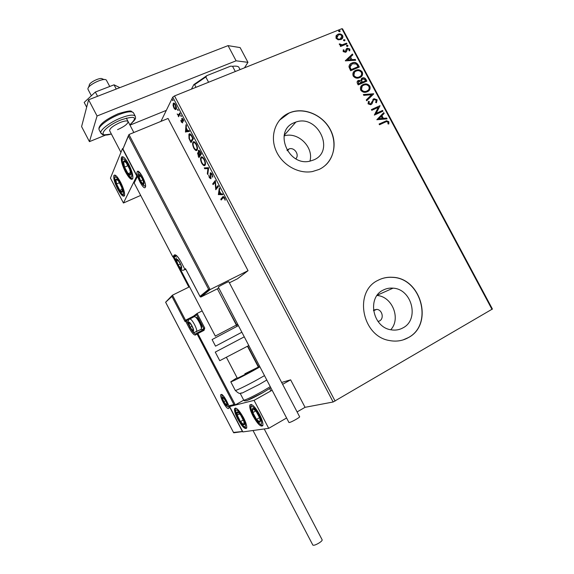 <?xml version="1.0" encoding="UTF-8"?>
<svg xmlns="http://www.w3.org/2000/svg" width="574" height="574" viewBox="0 0 574 574"><rect width="100%" height="100%" fill="white"/><g stroke="black" fill="none" stroke-linecap="round" stroke-linejoin="round"><path stroke-width="0.86" d="M378.036 321.497L379.486 320.959C384.336 318.577 382.284 309.759 376.795 309.379L373.473 310.082M295.818 158.768C299.736 154.887 294.469 147.059 289.153 148.867L286.957 150.144M403.005 327.854C419.694 319.453 411.91 288.952 393.039 288.162C389.466 287.847 386.123 288.521 383.009 290.179C366.836 297.77 372.756 327.453 391.095 329.813C395.371 330.538 399.339 329.885 403.005 327.854M390.758 329.749C401.154 318.613 392.236 296.464 377.039 295.481M313.856 159.873C335.438 151.019 317.759 114.047 295.868 122.075L294.139 122.728C273.231 130.585 288.126 166.826 310.032 161.129L313.856 159.873M309.938 161.15C314.021 147.174 297.856 131.346 284.073 135.93M319.094 169.445C332.906 163.095 338.108 145.064 330.732 130.377C323.542 115.604 305.311 107.187 290.946 112.267L289.124 112.978C275.972 118.545 269.766 135.048 275.649 149.742C281.389 164.48 298.042 174.252 312.435 171.554L319.094 169.445M325.48 165.233C335.539 156.114 336.759 139.288 328.493 126.761C320.306 114.183 303.89 107.812 290.846 112.382L289.031 113.092L279.423 120.26M408.351 337.62C433.915 324.518 421.338 277.859 392.465 277.285C387.299 276.948 382.463 277.967 377.95 280.349C353.577 291.57 361.85 336.335 389.495 340.54C396.268 341.839 402.553 340.863 408.351 337.62M402.962 339.952L408.207 337.663C433.772 324.561 421.201 277.916 392.329 277.35C387.586 277.034 383.095 277.881 378.862 279.882M492.04 309.443L341.882 28.7L342.578 28.894L492.406 309.013L333.15 401.994L305.052 407.318L290.631 379.837L281.64 382.456M175.278 109.577L173.908 107.991L173.068 105.379L173.276 103.413C173.735 102.631 174.489 103.083 175.544 104.755C176.469 106.879 176.699 108.378 176.232 109.239L175.278 109.577L175.852 109.34L175.127 108.751M180.193 113.709L178.579 116.759L178.406 115.532L177.172 113.982L178.622 114.879L179.784 112.92L180.193 113.709M181.384 122.205L180.824 120.275L182.18 122.14L181.815 118.459L183.163 119.234L183.788 121.258L182.238 119.227L182.597 122.908L181.736 122.054M192.111 136.347L193.359 138.721L190.991 142.589L189.004 138.513L188.903 134.366C189.52 133.111 190.59 133.778 192.111 136.347M201.366 153.947L198.905 157.635L197.506 152.985L198.539 153.115L198.317 150.553C198.733 149.943 199.386 150.395 200.29 151.895L201.366 153.947M208.62 167.737L207.781 174.518L207.336 173.664L207.967 168.534L204.739 168.734L204.294 167.888L208.62 167.737M218.034 185.624L218.45 186.414L215.781 189.729L215.071 182.152L213.112 184.656L212.703 183.874L215.329 180.494L216.046 188.107L218.034 185.624M222.999 197.901L221.191 200.01L220.775 199.228L222.612 197.076C222.949 196.179 223.595 196.43 224.563 197.829L225.266 200.139L224.283 198.166L222.999 197.901M333.15 401.994L172.76 97.15L160.964 121.372M173.262 257.252L188.868 287.108M218.378 194.672L219.282 187.999L219.734 188.86L219.419 190.97L220.933 193.84L222.36 193.854L222.812 194.715L218.314 194.543M212.107 174.152L212.746 177.215L211.871 174.568L210.644 173.779L210.916 178.751L209.359 177.732L208.764 175.192L209.625 177.388L210.493 177.983L210.213 173.018L212.107 174.152M205.083 165.183C204.394 166.252 203.275 165.599 201.732 163.224C200.52 160.476 200.233 158.567 200.871 157.498L200.95 157.369C201.632 156.272 202.758 156.932 204.322 159.357C205.506 162.076 205.793 163.963 205.176 165.025L205.083 165.183M197.119 150.044C196.452 151.156 195.354 150.539 193.818 148.178C192.563 145.279 192.283 143.299 192.986 142.237C193.646 141.089 194.751 141.721 196.308 144.124C197.535 146.951 197.815 148.903 197.162 149.972L197.119 150.044M185.474 132.099L185.983 124.702L186.428 125.555L186.241 127.902L187.748 130.764L189.047 130.528L189.499 131.381L185.409 131.97M181.348 116.486L180.659 115.18L181.348 116.486M178.184 110.473L177.495 109.168L178.184 110.473M173.025 100.68L172.344 99.374L173.025 100.68M338.151 39.807L336.041 38.271L336.048 35.882L337.95 34.253C339.758 33.507 341.329 33.952 342.671 35.588C343.245 37.403 342.714 38.695 341.078 39.47L338.151 39.807M346.961 43.868L340.569 46.494L340.181 45.762L341.121 45.375L339.392 44.542L339.313 43.897L342.176 44.808L346.574 43.143L346.961 43.868M343.159 51.595L343.317 49.809L344.091 50.01L343.919 51.222L345.161 51.574L346.316 48.862L347.177 48.216L349.839 48.991L349.774 50.849L348.963 50.677L349.1 49.4L347.6 48.934L346.438 51.646L345.577 52.291L343.159 51.595M358.169 64.833L359.346 67.036L350.635 70.731L348.97 66.893C349.143 64.941 350.147 63.642 351.991 62.996C354.445 61.834 356.504 62.451 358.169 64.833L359.051 67.165M366.886 81.128L358.198 84.887L357.48 83.539C356.777 82.068 357.107 81.02 358.47 80.417L360.795 80.511L362.416 77.978C363.801 77.49 364.949 77.913 365.868 79.234L366.886 81.128M373.71 93.899L366.686 100.773L366.255 99.969L371.593 94.753L363.78 95.334L363.356 94.538L373.645 93.777L366.686 100.773M382.564 110.459L382.958 111.191L374.334 115.087L378.23 107.417L371.78 110.308L371.392 109.577L380.024 105.702L376.157 113.351L382.564 110.459L382.664 111.32M385.233 122.133L379.5 124.759L379.105 124.02L386.524 120.755L388.863 121.724L388.835 123.977L387.981 123.905L387.988 122.133L386.532 121.623L385.233 122.133M341.882 28.7L174.532 95.93L335.116 401.083M376.817 119.736L383.741 112.648L384.164 113.444L381.932 115.675L383.36 118.344L386.639 118.072L387.063 118.868L376.817 119.736M377.154 99.819L376.408 102.796L375.654 102.394L376.3 100.263L374.126 99.589L373.409 100.199L372.088 103.65L370.632 104.741L368.034 103.815L368.522 101.318L369.362 101.655L368.931 103.428L370.539 103.894L374.083 98.721L377.154 99.819L376.372 102.775M367.281 91.761L366.736 91.969C364.433 92.809 362.431 92.206 360.737 90.161C359.941 87.406 360.802 85.512 363.328 84.464L363.801 84.278C366.133 83.431 368.142 84.041 369.828 86.122C370.603 88.834 369.756 90.706 367.281 91.761M359.726 77.626L359.396 77.755C357.028 78.695 354.954 78.107 353.175 75.998C352.379 73.25 353.247 71.37 355.78 70.344L355.959 70.272C358.37 69.275 360.479 69.856 362.294 72.03C363.062 74.728 362.208 76.593 359.726 77.626M345.361 60.858L352.407 54.049L352.831 54.846L350.556 56.984L351.984 59.646L355.292 59.445L355.715 60.241L345.361 60.858M347.579 46.429L346.524 46.121L346.933 45.217L347.98 45.518L347.579 46.429M344.594 40.847L343.546 40.539L343.912 39.656L345.003 39.95L344.594 40.847M339.736 31.764L338.689 31.455L339.012 30.594L340.145 30.867L339.736 31.764M172.76 97.15L174.532 95.93M379.156 124.106L386.28 120.971L388.863 121.724M388.612 121.946L388.663 123.962M383.497 112.891L384.164 113.444M383.92 113.666L381.932 115.675M381.688 115.898L383.36 118.344M383.116 118.567L386.639 118.072M386.388 118.294L386.711 118.897M381.215 116.386L378.625 118.947L382.313 118.438L381.215 116.386L378.869 118.732L382.313 118.438M371.443 109.67L380.024 105.702M379.866 106.097L376.157 113.351M375.913 113.573L382.32 110.682M373.165 100.436L372.088 103.65M371.844 103.88L371.572 104.246M368.35 101.576L369.362 101.655M369.118 101.885L368.931 103.428M368.687 103.657L370.101 104.203L370.539 103.894M370.302 104.131L370.883 103.693M372.849 99.496L373.746 98.85M373.502 99.08L376.91 100.048M366.255 99.969L371.593 94.753M363.464 94.746L373.645 93.777M361.405 85.799L363.328 84.464M363.091 84.708L363.572 84.522C365.896 83.675 367.905 84.285 369.591 86.365L369.828 86.122M369.591 86.365C370.28 88.087 370.043 89.544 368.86 90.742M362.144 86.301L361.383 89.975C362.725 91.61 364.318 92.105 366.155 91.46L368.156 90.226M363.715 85.196C361.72 86.028 361.017 87.542 361.613 89.738C362.962 91.374 364.555 91.862 366.391 91.216L366.886 91.029C368.867 90.197 369.556 88.697 368.953 86.538C367.611 84.852 366.004 84.356 364.138 85.038L363.715 85.196M357.473 81.149L358.47 80.417M358.233 80.661L360.795 80.511M361.225 78.781L362.216 78.057M361.979 78.301L362.18 78.222C363.564 77.741 364.712 78.157 365.631 79.477L365.868 79.234M365.631 79.477L366.585 81.257M361.929 79.291L361.433 80.848L362.151 82.419L365.602 80.783L365.157 79.944L362.603 78.781L361.663 80.597L362.381 82.175L365.602 80.783M358.226 81.623L358.47 84.012L361.491 82.563L358.872 81.142L358.298 83.008L358.7 83.768L361.491 82.563M353.735 71.786L355.78 70.344M355.55 70.595L355.729 70.523C358.14 69.526 360.25 70.107 362.058 72.281L362.294 72.03M362.058 72.281L361.433 76.507M354.495 72.274L353.821 75.833C355.256 77.526 356.92 77.999 358.822 77.253L360.702 76.012M356.167 71.076C354.158 71.886 353.455 73.393 354.05 75.581C355.485 77.282 357.15 77.755 359.051 77.009L359.331 76.902C361.319 76.084 362.015 74.591 361.419 72.432C359.912 70.638 358.169 70.179 356.196 71.061L356.167 71.076M349.753 64.568L351.991 62.996M351.762 63.248C354.215 62.092 356.275 62.702 357.939 65.092M350.578 64.998L349.781 67.187L350.915 69.87L358.068 66.684L356.389 64.044L352.379 63.728L350.004 66.936L351.144 69.619L358.068 66.684M345.311 60.765L352.407 54.049M352.178 54.315L352.587 55.075M351.984 59.646L350.556 56.984M351.754 59.904L355.292 59.445M355.062 59.703L355.356 60.263M347.442 59.918L350.692 59.961L349.831 57.665L347.442 59.918L350.922 59.703M343.187 50.096L344.091 50.01M343.869 50.275L343.919 51.222M343.697 51.488L345.161 51.574M344.931 51.839L345.419 51.423M346.294 48.898L347.177 48.216M346.954 48.481L349.839 48.991M349.609 49.256L349.695 50.828M346.861 49.622L346.839 50.404M346.617 50.67L346.237 51.875M346.517 45.583L346.933 45.217M346.703 45.482L347.98 45.518M347.758 45.784L347.765 46.322M340.26 45.906L341.121 45.375M339.291 44.184L340.181 43.968M340.023 44.607L342.176 44.808M341.953 45.073L346.574 43.143M346.352 43.409L346.66 43.997M343.532 40.015L343.948 39.642M343.726 39.907L345.003 39.95M344.78 40.216L344.787 40.747M336.271 35.523L337.95 34.253M337.734 34.526C339.535 33.78 341.107 34.225 342.448 35.861L342.671 35.588M342.448 35.861L342.197 38.645M337.024 35.99L336.608 38.228C337.663 39.412 338.861 39.714 340.203 39.132L341.516 38.121M338.344 34.978L336.83 37.956C337.878 39.14 339.076 39.441 340.418 38.86L341.882 35.904C340.863 34.713 339.679 34.404 338.344 34.978M338.667 30.946L339.091 30.558M338.875 30.831L340.145 30.867M339.923 31.147L339.944 31.656M221.621 199.501L221.342 198.97L220.775 199.228M221.342 198.97L223.408 196.573M225.216 199.809L224.843 199.982M224.886 198.561L224.52 198.733M224.649 198.001L224.283 198.166M224.197 197.226L223.688 197.506M218.881 194.285L219.698 188.789M222.669 194.45L218.945 194.414M219.318 191.644L218.995 193.833L220.473 193.84L219.318 191.644L219.684 191.472M220.839 193.675L220.473 193.84M216.247 189.147L216.154 188.057M215.53 181.944L215.071 182.152M213.535 184.118L213.27 183.623L212.703 183.874M213.27 183.623L215.437 180.832M218.177 185.904L216.046 188.107M212.76 176.534L212.28 176.749M212.237 174.403L211.871 174.568M211.605 173.377L211.246 173.47M210.974 178.643L210.306 178.076M209.725 177.567L209.359 177.732M210.593 177.689L211.06 177.725L210.493 177.983M211.06 177.725L210.522 177.926M210.967 176.892L210.579 177.065M210.715 175.579L210.321 175.752M210.644 173.786L210.794 172.76L210.213 173.018M210.708 172.738L210.263 172.939M207.917 173.434L207.336 173.664M207.903 173.413L208.541 168.275L207.967 168.534M208.541 168.275L204.739 168.734M205.313 168.491L204.975 167.845M204.911 165.384L203.39 164.551M202.098 163.066L201.732 163.224M201.13 158.682L201.524 157.118L200.95 157.369M203.203 157.721L202.041 157.771M204.574 164.523L205.478 163.626M201.359 158.151L201.309 158.245C200.792 159.084 201.015 160.612 201.969 162.822C203.218 164.738 204.114 165.262 204.667 164.401L204.746 164.272C205.241 163.432 205.018 161.925 204.079 159.759C202.816 157.793 201.904 157.262 201.359 158.151M204.444 159.594L204.079 159.759M205.241 164.15L204.667 164.401M199.293 157.046L198.948 156.393M197.93 153.746L198.059 152.77M197.994 152.749L197.521 152.957M198.726 151.349L198.884 150.323M198.869 150.316L198.317 150.553M199.702 150.962L199.307 151.091M200.591 152.483L198.733 151.335L199.781 154.923L201.13 153.502M199.02 153.416L198.511 153.48M199.68 154.743L197.937 153.732L198.74 156.48L199.982 154.837M200.096 155.052L199.314 154.901M198.74 156.48L199.522 155.303M201.065 153.38L200.692 153.538L200.226 152.641M199.781 154.923L200.692 153.538M196.918 150.288L195.425 149.448M194.191 148.02L193.818 148.178M193.201 143.493L193.567 141.993L192.986 142.237M195.253 142.56L194.105 142.603M196.588 149.419L197.485 148.537M193.402 143.019C192.842 143.859 193.058 145.444 194.048 147.762C195.289 149.663 196.172 150.166 196.703 149.262L196.738 149.197C197.262 148.35 197.04 146.793 196.078 144.54C194.816 142.596 193.926 142.087 193.402 143.019M196.444 144.383L196.078 144.54M197.277 149.018L196.703 149.262M191.372 141.979L191.027 141.333M189.37 138.363L189.004 138.513M189.104 135.679L189.485 134.122L188.903 134.366M191.042 134.625L190.037 134.703M191.522 135.313L189.32 135.148L189.442 138.564L190.819 141.419L193.144 138.312M190.819 141.419L192.699 138.341L191.092 135.493M193.072 138.183L192.699 138.341M185.976 131.733L186.033 131.073M186.227 128.633L186.277 127.973M189.427 131.259L186.048 131.862M186.184 128.648L185.99 131.08L187.332 130.836L186.184 128.648L186.557 128.497M187.705 130.685L187.332 130.836M182.69 121.925L182.18 122.14M182.618 121.523L182.231 121.681M182.295 119.148L181.693 119.184M182.274 118.94L182.36 118.287M182.295 118.258L181.815 118.459M182.64 122.807L182.109 122.219M181.362 115.955L180.817 116.185M178.93 116.092L178.17 115.977M178.744 115.74L178.98 115.295L178.406 115.532M178.98 115.295L178.378 114.972M178.98 114.735L178.622 114.879M179.196 114.642L180.006 113.351M178.198 109.957L177.653 110.172M173.47 105.221L173.068 105.379M173.592 104.396L173.8 103.277L173.226 103.514M174.891 103.743L174.266 103.966M175.673 105.013L175.35 105.142C174.553 103.908 173.987 103.607 173.664 104.231L174.101 107.611L175.795 108.515L176.448 108.113M176.405 108.221L175.823 108.457L175.35 105.142M176.369 108.278L175.823 108.457M173.039 100.17L172.509 100.385M128.755 164.279C132.099 171.124 133.405 175.967 132.673 178.823C131.274 180.344 128.849 177.99 125.383 171.762C122.054 164.968 120.755 160.117 121.473 157.211C122.843 155.676 125.268 158.029 128.755 164.279M117.656 188.954C120.906 194.837 123.166 197.119 124.422 195.806C125.046 193.244 123.783 188.746 120.64 182.324C117.361 176.426 115.116 174.144 113.882 175.465C113.265 178.076 114.52 182.568 117.656 188.954M123.432 203.009L110.445 178.119L122.463 148.652L136.791 176.053L123.432 203.009L140.673 195.418M122.463 148.652L123.202 148.343L128.339 135.801M237.665 418.948C235.161 413.969 234.149 410.518 234.63 408.595C236.266 407.16 239.25 410.231 243.57 417.8C246.081 422.794 247.1 426.245 246.619 428.147C244.926 429.553 241.941 426.482 237.665 418.948M259.663 414.679C254.971 406.536 251.706 403.314 249.862 405.007C249.324 407.117 250.364 410.769 252.983 415.971C257.626 424.071 260.89 427.3 262.792 425.643C263.33 423.555 262.289 419.903 259.663 414.679M254.074 400.358L268.704 428.34L242.852 431.913L229.614 406.543L254.074 400.358L272.069 390.263M282.63 384.329L290.631 379.837M268.704 428.34L286.598 417.994M297.095 411.924L305.052 407.318M229.614 406.543L230.791 405.89L229.012 405.84L233.948 404.57L235.311 404.878L243.742 400.171M109.742 86.487L106.369 80.152C104.195 77.117 87.241 85.246 87.944 89.006L88.109 89.537M88.475 87.535L89.293 85.275C88.805 82.563 100.852 76.787 102.445 78.961L104.461 79.571M172.458 295.187L185.567 320.314L185.05 321.569L171.949 296.457L172.458 295.187L189.535 286.778M201.13 329.476L202.134 329.641L203.813 328.543L196.595 314.731L197.126 313.447L202.148 310.907M223.322 300.18L236.732 325.063M258.393 366.42L247.76 346.115M171.949 296.457L165.613 302.24L172.078 295.545M165.714 302.376L233.561 432.574L234.357 432.717M233.503 432.423L242.63 431.49M200.922 296.736L200.563 297.031L199.989 296.378L208.599 289.31L210.113 289.576L201.036 296.966L218.601 288.191M229.385 282.803L237.557 278.72L248.04 270.677L168.053 118.459L128.949 134.524L210.113 289.576L248.04 270.677M185.746 269.141L199.989 296.378M208.599 289.31L128.389 136.067L128.949 134.524M128.389 136.067L122.908 149.032L137.186 176.261M123.015 149.168L137.358 176.598L134.086 182.812L172.781 256.793L174.324 254.999C175.759 254.189 177.983 256.478 180.989 261.859L184.885 269.306L185.502 268.668M181.162 268.094L181.004 265.618L179.913 263.028L177.61 259.965L176.735 260.94L178.148 264.958L180.43 268.015L181.162 268.094M178.887 261.335L177.61 259.965L176.735 260.94L178.148 264.958L180.43 268.015L181.327 267.068L181.054 265.798M178.005 260.338L176.735 260.94M180.336 263.904L178.148 264.958M193.072 330.43L193 328.472L191.953 325.982L189.786 322.983L188.918 323.614L190.202 327.223L192.362 330.215L193.072 330.43M190.64 323.887L189.786 322.983L188.918 323.614L190.202 327.223L192.362 330.215L193.244 329.612L193.036 328.586M195.583 317.171L195.799 317.25C197.176 316.439 201.948 324.69 201.711 327.467L201.488 328.206M200.936 329.612L201.359 328.644C201.639 325.429 196.107 315.865 194.521 316.805L194.392 316.87M189.929 323.097L188.918 323.614M192.096 326.254L190.202 327.223M226.773 405.273L226.773 403.443L225.826 401.219L223.609 398.091L222.604 398.385L223.803 401.786L226.773 405.273M223.609 398.091L222.604 398.385L223.803 401.786L226.005 404.9L227.024 404.634L226.787 403.493M225.596 400.796L223.803 401.786M226.974 404.361L226.005 404.9M143.45 183.673L143.22 181.097L141.993 178.127L139.747 175.221L139.037 176.627L140.558 180.903L142.797 183.802L143.45 183.673M141.233 176.821L139.747 175.221L139.037 176.627L140.558 180.903L142.797 183.802L143.522 182.432L143.306 181.398M140.537 175.974L139.037 176.627M142.811 179.92L140.558 180.903M116.866 179.217L115.883 179.239C115.517 179.992 115.74 181.563 116.558 183.96L119.787 190.353C121.042 192.068 121.903 192.656 122.377 192.111C122.764 191.393 122.549 189.829 121.731 187.418L118.466 180.939L116.866 179.217M117.34 180.014L115.883 179.239L116.558 183.96L119.787 190.353L122.377 192.111L121.731 187.418L118.466 180.939L117.34 180.014M119.514 182.683L116.558 183.96M122.176 189.32L119.787 190.353M238.762 412.756L237.32 411.91C236.61 412.017 236.574 413.108 237.22 415.167L240.456 421.596C241.898 423.655 243.032 424.738 243.842 424.846C244.581 424.782 244.632 423.705 243.993 421.632L240.707 415.124L238.762 412.756M239.171 413.416L237.32 411.91L237.22 415.167L240.456 421.596L243.842 424.846L243.993 421.632L240.707 415.124L239.171 413.416M239.588 413.832L237.22 415.167M243.311 419.974L240.456 421.596M260.445 420.886L259.785 418.087L256.061 411.214C254.497 409.176 253.335 408.279 252.589 408.509C251.936 408.91 252.015 410.281 252.825 412.613L256.492 419.4C258.049 421.431 259.211 422.349 259.979 422.17L260.445 420.886M260.058 420.039L259.785 418.087L256.061 411.214L252.589 408.509L252.825 412.613L256.492 419.4L259.979 422.17L260.058 420.039M255.796 410.927L252.825 412.613M259.591 417.635L256.492 419.4M130.578 172.437L129.595 169.021L126 162.392C124.68 160.835 123.841 160.526 123.482 161.488C123.223 162.614 123.575 164.494 124.544 167.127L128.081 173.664C129.394 175.235 130.233 175.565 130.621 174.654L130.578 172.437M130.291 171.77L129.595 169.021L126 162.392L123.482 161.488L124.544 167.127L128.081 173.664L130.621 174.654L130.291 171.77M127.995 165.656L124.544 167.127M130.434 172.659L128.081 173.664M266.723 380.06L259.218 384.458L242.228 393.025L240.492 393.255M244.811 373.796L258.365 367.08L251.01 371.514L237.356 378.28L226.443 357.394M259.85 366.937L253.012 370.775C242.716 376.429 230.884 382.284 230.777 381.803L237.084 377.749M258.099 366.571L259.34 365.961M238.246 325.702L212.086 339.571L215.523 346.151L241.711 332.317M219.749 360.694L248.678 345.613M264.219 428.965L322.15 539.804C322.351 540.414 321.39 541.433 319.28 542.853C315.965 544.848 313.82 545.594 312.852 545.092L312.823 545.042M288.959 422.507L218.299 287.065C219.584 285.96 229.076 281.117 228.804 281.705L299.621 416.738C300.417 417.14 291.061 422.385 289.267 422.536L288.937 422.471M97.566 96.296L95.341 92.041L84.191 102.437L86.667 107.18M95.341 92.041L114.039 84.823L116.249 89.042M114.039 84.823L119.866 87.635M105.724 135.019L89.436 141.642L81.594 126.603L88.597 99.776L228.057 45.626L240.126 47.592L247.946 62.344L244.488 67.825M247.946 62.344L236.101 60.808L228.057 45.626M89.436 141.642L97.063 115.991L236.101 60.808M166.324 110.366L129.989 125.146M88.597 99.776L97.063 115.991M120.949 152.361L109.584 130.614C109.792 128.311 113.336 125.598 120.21 122.492C124.702 120.777 127.335 120.475 128.11 121.573C127.88 123.891 124.364 126.589 117.555 129.667M191.458 89.128L193.84 84.6L206.92 75.603L230.669 66.146L232.556 66.304L235.311 71.513M195.992 87.313L194.6 84.672L193.84 84.6M206.92 75.603L205.801 76.973L194.6 84.672M208.584 82.247L205.801 76.973M240.076 69.597L238.712 67.015C237.607 66.161 235.555 65.924 232.556 66.304M223.186 196.817L222.612 197.076M198.511 156.042L198.152 156.2M190.554 140.903L190.188 141.06M192.627 137.337L192.254 137.495M179.82 113.717L179.239 113.953M228.481 408.537C226.206 409.456 218.608 394.898 221.141 394.467C223.351 393.348 231.143 408.293 228.481 408.537M222.109 394.905L222.002 396.821M197.126 313.447L204.746 328.034L203.813 328.543L203.461 329.698L197.442 332.798L197.09 333.96L195.461 335.015C194.005 335.273 191.91 332.92 189.162 327.955L185.61 321.146L185.05 321.569M233.948 404.57L197.09 333.96L204.05 330.344L204.746 328.034M197.442 332.798L235.311 404.878M193.582 316.087L191.917 316.992M196.595 314.731L193.388 317.121L193.732 315.987L196.889 313.626M185.962 320.012L185.61 321.146L186.528 320.644L185.962 320.012L191.903 316.999L192.469 317.623L186.528 320.644L190.08 327.453C192.512 331.865 194.407 334.018 195.756 333.896M242.235 431.182L229.012 405.84M195.461 335.015L195.813 333.867L197.298 332.891M190.087 327.453L189.162 327.955M192.469 317.623L193.388 317.121M202.134 329.641L202.17 330.366M204.05 330.344L203.461 329.698M137.222 171.77C138.7 167.917 147.324 184.405 145.33 187.275C143.751 190.841 135.378 174.812 137.222 171.77M138.808 171.899L138.406 174.41M143.213 185.007L145.344 186.414M137.358 176.598L134.194 182.948M175.888 255.272L174.008 257.217L176.77 255.911M175.816 255.243L175.214 255.516L174.324 254.999M186.041 269.773L184.864 269.335L185.947 269.593M184.907 269.342L180.989 261.859M181.018 261.902L180.975 261.895C178.083 256.894 176.146 254.741 175.163 255.423L173.671 257.303L172.81 256.836M173.8 257.152L172.767 256.829L134.086 182.812M181.449 268.639C182.884 267.491 177.753 257.69 176.598 259.362C175.221 260.567 180.265 270.211 181.449 268.639M184.943 269.457L184.089 269.923M193.338 330.94C194.744 330.28 189.972 321.124 188.817 322.279C187.454 322.997 192.154 332.009 193.338 330.94M189.757 319.223C191.286 317.587 197.872 329.555 196.602 331.686L195.964 332.009M227.039 405.775C228.639 405.603 223.932 396.577 222.583 397.23C221.026 397.466 225.661 406.356 227.039 405.775M143.737 184.225C144.928 182.467 139.719 172.509 138.815 174.812C137.674 176.641 142.79 186.428 143.737 184.225M116.228 177.402C111.894 174.317 117.921 191.393 122.004 193.869C126.452 197.262 120.375 179.813 116.228 177.402M238.253 411.178C232.621 405.653 237.485 420.555 242.888 425.513C248.621 431.311 243.763 416.15 238.253 411.178M261.615 422.442C261.55 416.014 250.293 401.09 251.003 408.301C251.139 414.643 262.117 429.381 261.615 422.442M131.575 173.664C130.09 164.573 120.554 152.892 122.571 162.528C124.077 171.439 133.419 183.092 131.575 173.664M235.261 390.385L235.283 390.428C235.448 391.023 247.329 385.247 257.604 379.55L264.42 375.661M243.735 400.15L243.756 400.193C245.851 399.927 252.173 396.914 262.72 391.152L270.203 386.704M263.007 392.609C253.285 397.918 247.53 400.645 245.751 400.788M244.122 336.916L215.264 352.099L219.756 360.702M215.788 335.826L237.571 324.41M237.65 324.561L236.445 325.228M135.213 116.135L133.577 113.013C132.135 110.925 127.249 111.456 118.911 114.599C108.02 118.84 97.53 126.976 99.144 129.789L99.266 130.011M129.817 124.823C138.169 117.024 135.292 115.367 121.186 119.858C103.801 126.639 95.865 138.736 111.349 133.993M101.239 133.634L100.902 133.146C99.309 130.377 109.813 122.276 120.698 118.014C129.028 114.85 133.907 114.298 135.328 116.35C135.098 118.194 137.667 117.756 129.832 124.852M373.552 310.706L376.795 309.379M287.359 150.79L289.153 148.867M377.24 295.201L393.039 288.162M284.173 135.371L295.868 122.075M200.871 157.498L201.445 157.247M204.746 164.272L205.32 164.02M197.506 152.985L198.03 152.756M196.738 149.197L197.312 148.953M178.988 114.405L179.569 114.169M173.276 103.413L173.857 103.177M235.605 408.049L234.63 408.595M88.03 89.393L91.359 95.758M215.386 336.235L179.583 267.742M176.713 262.246L174.073 257.188M174.058 257.166L173.456 256.011M270.863 390.937L269.637 388.598M258.652 367.633L247.466 346.273M237.019 326.326L217.367 288.808M126.294 118.093L133.842 132.515M222.231 394.977L221.593 394.869C221.794 392.006 230.404 407.088 228.861 407.002L228.926 407.066M233.561 432.574L165.613 302.24M242.666 431.555L233.754 432.803M234.529 404.943L229.578 406.198M139.001 172.028L138.205 171.985C137.86 170.743 139.145 172.064 142.065 175.945C144.555 181.147 145.703 184.448 145.509 185.847L145.559 185.919M209.546 289.698L200.563 297.031M200.068 296.607L185.589 268.905M176.369 257.74C174.503 259.785 180.889 272.399 183.68 270.017L184.979 269.5M201.711 327.467L201.359 328.644M188.674 320.479C186.263 321.77 193.338 334.255 194.966 332.152L201.237 329.297M222.49 395.163C220.725 395.594 223.408 404.591 228.179 406.822L228.832 406.887M145.559 185.883C142.833 187.59 137.279 176.046 138.542 173.513M140.659 176.11L140.386 175.73M115.288 175.192L114.535 178.521C115.159 181.815 115.984 184.498 117.024 186.557C118.84 190.432 120.64 193.108 122.441 194.586L124.551 195.418M235.986 408.164C233.711 408.143 236.811 419.207 243.125 425.958C245.055 427.486 246.26 428.075 246.727 427.73M251.383 404.44L250.644 406.944M250.666 407.554C251.147 411.63 253.529 416.537 257.819 422.285C261.105 425.133 262.799 426.123 262.899 425.255M123.051 156.838C121.925 158.804 122.04 158.08 122.312 161.911M122.348 162.098C123.769 170.822 131.704 180.451 132.802 178.478M230.777 381.803L235.283 390.428C240.843 395.608 239.91 392.408 242.228 393.025M240.305 393.585L243.756 400.193C244.058 401.032 245.306 401.061 247.509 400.272L263.093 392.523L270.784 387.809M312.852 545.092L253.019 430.507M111.363 134.022C97.53 135.887 104.454 134.208 100.902 133.146L99.144 129.789C98.742 128.727 98.907 127.6 99.639 126.416C101.684 122.664 107.819 118.452 118.05 113.788M118.201 113.724C126.969 111.069 131.417 110.344 131.546 111.543L133.24 112.526"/></g></svg>
